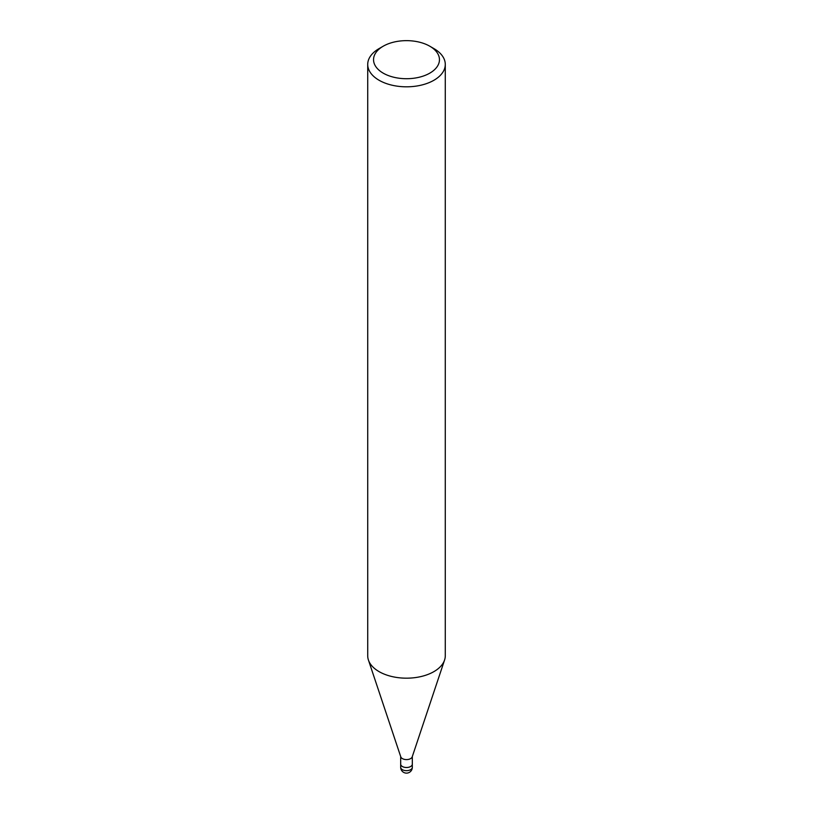 <?xml version="1.0" encoding="UTF-8"?>
<svg xmlns="http://www.w3.org/2000/svg" width="813" height="813" viewBox="0 0 813 813"><rect width="100%" height="100%" fill="white"/><g stroke="black" fill="none" stroke-linecap="round" stroke-linejoin="round"><path stroke-width="1.22" d="M444.518 660.186L412.211 756.862A5.813 3.354 180 0 1 410.616 758.61A5.813 3.354 180 0 1 404.793 759.444A5.813 3.354 180 0 1 400.789 756.862L368.482 660.186M412.313 764.088A5.813 3.354 180 0 1 412.313 764.149A5.813 3.354 180 0 1 410.616 766.517A5.813 3.354 180 0 1 404.274 767.248A5.813 3.354 180 0 1 400.687 764.149A5.813 3.354 180 0 1 400.687 764.088M429.803 46.219L433.918 48.597A38.78 22.388 180 0 1 445.28 64.43A38.78 22.388 180 0 1 433.918 80.263A38.78 22.388 180 0 1 391.663 85.111A38.78 22.388 180 0 1 367.72 64.43A38.78 22.388 180 0 1 379.082 48.597L383.197 46.219A32.957 19.034 180 0 1 429.803 46.219A32.957 19.034 180 0 1 429.803 73.14A32.957 19.034 180 0 1 383.197 73.14A32.957 19.034 180 0 1 383.197 46.219L379.082 48.597M445.28 64.43L445.28 655.796A38.78 22.388 180 0 1 433.918 671.619A38.78 22.388 180 0 1 391.663 676.477A38.78 22.388 180 0 1 367.72 655.796L367.72 64.43M444.569 660.034A38.78 22.388 180 0 1 433.918 671.619M412.313 767.309A5.813 3.354 180 0 1 410.616 769.687A5.813 3.354 180 0 1 408.004 770.561A5.813 3.354 180 0 1 400.687 767.309A5.813 5.813 0 0 0 409.406 772.35A5.813 5.813 0 0 0 412.313 767.309L412.313 764.149A5.813 3.354 180 0 1 408.004 767.391A5.813 3.354 180 0 1 400.687 764.149L400.687 756.547M412.313 764.149L412.313 756.547M400.687 767.309L400.687 764.149"/></g></svg>
